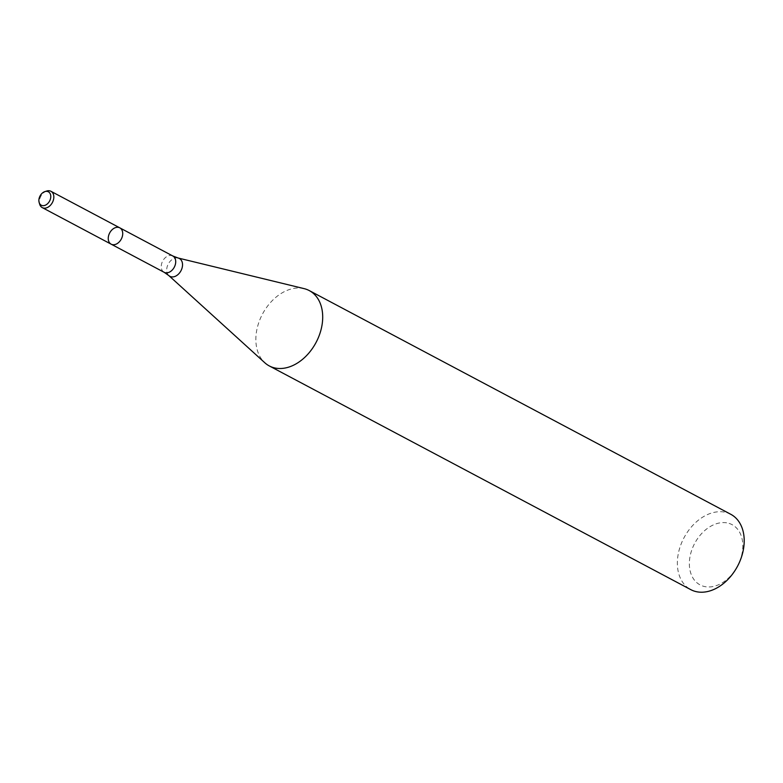 <?xml version="1.0" encoding="UTF-8"?>
<svg xmlns="http://www.w3.org/2000/svg" width="783" height="783" viewBox="0 0 783 783"><rect width="100%" height="100%" fill="white"/><g stroke="black" fill="none" stroke-linecap="round" stroke-linejoin="round"><path stroke-width="0.59" stroke-dasharray="3.92 2.94" d="M304.186 288.653A42.644 30.312 -62 0 0 302.414 288.301A42.644 30.312 -62 0 0 261.933 315.148A42.644 30.312 -62 0 0 264.84 362.793M730.774 514.294A42.644 30.312 -62 0 0 723.913 512.013A42.644 30.312 -62 0 0 681.827 542.316A42.644 30.312 -62 0 0 690.782 589.638M726.585 522.819A34.119 24.253 -62 0 0 689.539 567.332A34.119 24.253 -62 0 0 732.115 574.193A34.119 24.253 -62 0 0 726.585 522.819M46.726 191.023A9.239 6.567 -62 0 0 39.688 204.285M119.819 227.853A9.239 6.567 -62 0 0 118.331 227.354A9.239 6.567 -62 0 0 109.209 233.921A9.239 6.567 -62 0 0 111.157 244.179M172.808 255.982A9.239 6.567 -62 0 0 171.32 255.483A9.239 6.567 -62 0 0 162.208 262.051A9.239 6.567 -62 0 0 164.146 272.298M178.142 258.018A10.101 7.184 -62 0 0 177.721 257.93A10.101 7.184 -62 0 0 168.13 264.292A10.101 7.184 -62 0 0 168.825 275.577"/><path stroke-width="1.17" d="M118.331 227.354A9.239 6.567 -62 0 0 109.209 233.921A9.239 6.567 -62 0 0 111.157 244.179A9.239 6.567 -62 0 0 121.287 239.089A9.239 6.567 -62 0 0 119.819 227.853A9.239 6.567 -62 0 0 118.331 227.354M264.84 362.793A42.644 30.312 -62 0 0 269.283 365.925A42.644 30.312 -62 0 0 316.058 342.465A42.644 30.312 -62 0 0 309.275 290.591A42.644 30.312 -62 0 0 304.186 288.653L178.142 258.018A10.101 7.184 -62 0 1 180.961 270.761A10.101 7.184 -62 0 1 168.825 275.577L264.84 362.793M269.283 365.925L690.782 589.638A42.644 30.312 -62 0 0 737.557 566.178A42.644 30.312 -62 0 0 730.774 514.294L309.275 290.591M47.166 191.395A7.595 5.403 -62 0 0 44.934 191.581A7.595 5.403 -62 0 0 39.15 202.484A7.595 5.403 -62 0 0 48.83 202.278A7.595 5.403 -62 0 0 47.166 191.395M39.15 202.484L39.688 204.285A9.239 6.567 -62 0 0 42.262 207.612A9.239 6.567 -62 0 0 52.392 202.533A9.239 6.567 -62 0 0 50.924 191.287A9.239 6.567 -62 0 0 49.437 190.788A9.239 6.567 -62 0 0 46.726 191.023L44.934 191.581M119.819 227.853L172.808 255.982A9.239 6.567 -62 0 1 174.276 267.218A9.239 6.567 -62 0 1 164.146 272.298L111.157 244.179A9.239 6.567 -62 0 0 121.287 239.089A9.239 6.567 -62 0 0 119.819 227.853L50.924 191.287M164.146 272.298L168.825 275.577M172.808 255.982L178.142 258.018M111.157 244.179L42.262 207.612"/></g></svg>
